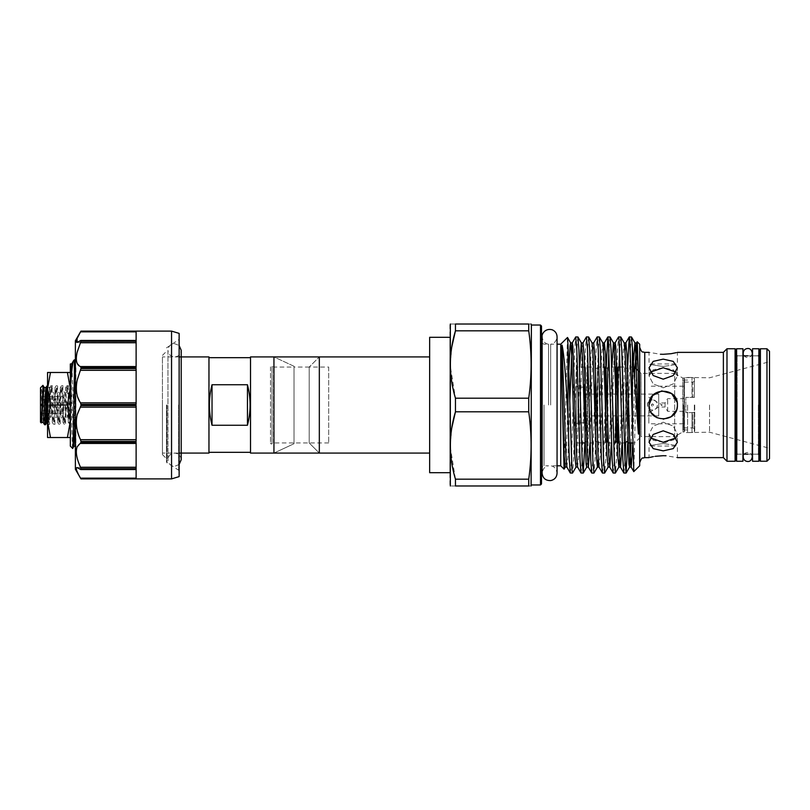 <?xml version="1.0" encoding="UTF-8"?>
<svg xmlns="http://www.w3.org/2000/svg" width="810" height="810" viewBox="0 0 810 810"><rect width="100%" height="100%" fill="white"/><g stroke="black" fill="none" stroke-linecap="round" stroke-linejoin="round"><path stroke-width="0.61" stroke-dasharray="4.05 3.04" d="M736.604 461.255L736.604 348.745M742.932 461.255L742.932 348.745M742.932 405L742.932 355.833L742.932 405M736.604 405L736.604 355.833L736.604 405M752.541 461.255L752.541 348.745M758.869 461.255L758.869 348.745M758.869 405L758.869 355.833L758.869 405M752.541 405L752.541 355.833L752.541 405M585.083 442.908L585.488 367.801L585.488 442.199A1.012 1.012 0 0 1 587.24 442.199L587.675 367.041L587.675 442.959L595.168 442.959L595.168 367.041L595.613 442.199A1.012 1.012 0 0 1 597.365 442.199L597.365 367.801L597.8 442.959L597.8 367.041L604.26 367.041M585.053 442.959L585.488 367.801A1.012 1.012 0 0 0 587.24 367.801L587.24 442.199L587.24 367.801M587.675 367.041L595.168 367.041L595.613 367.801L595.613 442.199L595.613 367.801A1.012 1.012 0 0 0 597.365 367.801L597.365 442.199M605.728 367.801L605.728 442.199A1.012 1.012 0 0 1 607.49 442.199L607.925 367.041L607.925 442.959L615.418 442.959L615.418 380.7M606.052 368.145A1.012 1.012 0 0 0 607.49 367.801L607.925 367.041L614.972 367.041M620.258 367.041L625.543 367.041L625.543 442.959L625.978 367.801A1.012 1.012 0 0 0 627.73 367.801L628.165 442.959L628.165 367.041L633.987 367.041M694.413 378.3L694.413 397.406L694.413 381.226L694.413 397.406L691.983 397.406L691.983 377.419L691.983 397.406L694.413 397.406L694.413 378.3L691.983 377.419L683.994 377.885L683.994 432.115L683.994 377.885A1.012 1.012 0 0 1 682.769 378.037L674.679 373.369L674.679 436.63L682.769 431.963L682.769 378.037L682.769 431.963A1.012 1.012 0 0 1 683.994 432.115L684.46 377.419L684.46 432.58L691.983 432.58L691.983 412.594L691.983 432.58L694.413 431.7L694.413 412.594L694.413 431.7M652.414 406.012A1.012 1.012 0 0 1 651.402 405A1.012 1.012 0 0 1 652.414 403.987C651.108 404.666 651.108 405.334 652.414 406.012C653.721 405.334 653.721 404.666 652.414 403.987A1.012 1.012 0 0 1 653.427 405A1.012 1.012 0 0 1 652.414 406.012M652.414 410.062A5.062 5.062 0 0 1 647.352 405A5.062 5.062 0 0 1 652.414 399.938C645.874 399.624 645.884 410.376 652.414 410.062C658.925 410.376 658.945 399.634 652.414 399.938A5.062 5.062 0 0 1 657.467 405A5.062 5.062 0 0 1 652.414 410.062M694.413 381.226L692.894 382.097L692.894 397.406L685.817 397.406L685.817 412.594L691.983 412.594L685.817 412.594L685.817 397.406L691.983 397.406L685.817 397.406L685.817 412.594L694.413 412.594L692.894 412.594L692.894 427.903L692.894 412.594L685.817 412.594L685.817 397.406L692.894 397.406L692.894 382.097L684.298 382.097L684.298 427.903L684.298 382.097M694.413 428.774L692.894 427.903L684.298 427.903M684.298 397.801L682.779 398.672L667.653 398.672L665.061 402.975L658.732 402.975L658.732 407.025L665.061 407.025L665.061 402.975L665.061 407.025L667.653 411.328L682.779 411.328L682.779 398.672L682.779 411.328L684.298 412.199L684.298 397.801L684.298 412.199M667.653 411.328L667.653 398.672L667.653 411.328M658.732 407.025L658.732 402.975M658.732 394.116L658.732 415.884L658.732 394.116L585.863 394.116L584.344 393.245L584.344 416.755L584.344 393.245M658.732 415.884L585.863 415.884L585.863 394.116L585.863 415.884L584.344 416.755M584.344 387.16L584.344 422.84L584.344 387.16L578.016 387.16L576.497 386.279L576.497 423.721L576.497 386.279M584.344 422.84L578.016 422.84L578.016 387.16L578.016 422.84L576.497 423.721M581.55 442.959L576.497 442.959L576.497 367.041L576.497 442.959M585.053 367.041L576.497 367.041M597.527 442.493L605.293 442.959L605.293 401.719M605.728 417.433L605.293 442.959L605.293 367.041M618.05 367.041L618.05 442.959L617.605 396.262M616.774 368.307A1.012 1.012 0 0 0 617.605 367.801L617.605 442.199A1.012 1.012 0 0 0 616.734 441.693M615.418 367.041L615.418 442.959M638.28 370.626L641.024 373.369L641.024 436.63L674.679 436.63L674.679 373.369L641.024 373.369L641.024 436.63L634.696 442.959L632.772 442.959M634.696 367.041L634.696 377.419M624.399 442.959L618.05 442.959M694.413 412.594L691.983 412.594L694.413 412.594M692.894 397.406L694.413 397.406L692.894 397.406M328.688 367.041L328.688 442.959L328.688 367.041L309.207 367.041L309.207 442.959L309.207 367.041L309.207 442.959L309.207 367.041L294.02 367.041L294.02 442.959L294.02 367.041L273.527 367.041L272.008 366.171A1.012 1.012 0 0 0 270.489 367.041L270.489 442.959L270.489 367.041M328.688 442.959L273.527 442.959L272.008 443.829A1.012 1.012 0 0 1 270.489 442.959M319.322 356.916L319.322 453.084L309.207 442.959L319.322 453.084L319.322 356.916L309.207 367.041L319.322 356.916M273.942 453.084L273.942 356.916L294.02 366.282L294.02 443.718L273.942 453.084L273.942 356.916L294.02 366.282L294.02 443.718L294.02 366.282L294.02 443.718L273.942 453.084M648.84 405L648.84 423.812L648.84 405M676.309 410.417L677.393 405C678.274 386.724 648.182 386.704 649.053 405L651.463 412.918M657.092 417.778L663.238 419.175M683.63 405L683.63 429.948L683.63 405M687.599 405L687.599 432.58L687.599 405M429.654 356.916L429.654 453.084L429.654 356.916M449.894 337.304L449.894 472.696L449.894 337.304M429.654 337.304L429.654 472.696M769.5 458.693L769.5 351.307M709.53 405L709.53 432.206L709.53 405M694.727 405L694.727 432.206L694.727 405M694.342 405L694.342 432.58L694.342 405M639.687 344.22L639.687 465.78M541.505 483.955L541.505 326.045M540.493 325.033L540.493 484.967M531.38 325.033L531.38 484.967M625.624 442.807L627.608 367.973M631.425 336.93L630.352 349.93L627.76 442.25M570.382 473.07L571.455 460.07L574.675 349.93L575.667 336.99M577.864 336.93L576.791 349.93L573.581 460.07L572.579 473.01M581.094 473.07L582.167 460.07L585.387 349.93L586.379 336.99M588.576 336.93L587.503 349.93L584.891 442.959M591.806 473.07L592.879 460.07L596.099 349.93L597.091 336.99M599.289 336.93L598.215 349.93L595.006 460.07L594.003 473.01M602.519 473.07L603.592 460.07L606.174 368.206M610.001 336.93L608.938 349.677M608.33 367.041L605.718 460.07L604.716 473.01M613.231 473.07L614.304 460.07L617.524 349.93L618.516 336.99M620.713 336.93L619.65 349.677M619.042 367.041L616.43 460.07L615.428 473.01M623.943 473.07L625.006 460.323M676.34 352.633L677.393 352.37L677.393 363.953L649.053 363.953L649.053 352.37L660.444 354.233M663.218 359.134L653.194 361.382L649.053 367.781L653.204 375.556L663.218 379.181L673.231 375.546L677.393 367.781L673.242 361.382L663.218 359.134M723.37 352.37L723.37 457.63M726.985 348.745L726.985 461.255M759.375 349.788L759.375 460.212M736.098 460.242L736.098 405L736.098 455.179L737.11 454.167L737.11 405L737.11 454.167L742.932 454.167L736.604 454.167M736.604 355.833L742.932 355.833L737.11 355.833L737.11 405L737.11 355.833L736.098 354.82L736.098 405L736.098 349.758M766.969 348.776L766.969 461.224M449.894 324.78L449.894 485.22M528.738 330.824L455.453 330.824L455.453 324.02C448.71 324.02 448.71 324.02 455.453 324.02L528.738 324.02L528.738 330.824C531.876 353.281 531.876 375.739 528.738 398.196L528.738 411.804C531.876 434.261 531.876 456.718 528.738 479.176L528.738 485.98C531.876 485.98 531.876 485.98 528.738 485.98L455.453 485.98L455.453 479.176L450.35 447.363M528.738 411.804L455.453 411.804L455.453 398.196L450.35 366.383M450.34 364.51L451.767 347.004M528.738 324.02C531.876 324.02 531.876 324.02 528.738 324.02M560.733 344.189L560.733 465.811M564.114 469.122L567.456 337.466M637.176 341.779L633.835 471.633M550.658 405L550.658 344.189L550.658 405M548.542 405L548.542 344.189L548.542 405M663.218 442.26L653.194 440.235L649.053 434.028L653.204 426.05L663.218 422.223L653.194 426.07L649.053 434.028L650.308 437.856M663.218 443.526C644.942 446.28 644.942 446.28 663.218 443.526C644.942 446.28 644.942 446.28 663.218 443.526C681.504 446.28 681.504 446.28 663.218 443.526C681.504 446.28 681.504 446.28 663.218 443.526M655.32 456.303L653.194 456.668M650.086 457.367L649.053 457.63L649.053 446.047L677.393 446.047L677.393 457.63L665.992 455.767M663.218 430.819L653.204 434.454L649.053 442.219L653.194 448.618L663.218 450.866L673.242 448.618L677.393 442.219L673.231 434.443L663.218 430.819M650.308 372.144L649.053 375.972L653.204 383.94L663.218 387.777L653.204 383.94L649.053 375.972L653.204 369.765L663.218 367.74L673.242 369.765L677.393 375.972L676.127 372.144M663.218 366.474C644.942 363.72 644.942 363.72 663.218 366.474C644.942 363.72 644.942 363.72 663.218 366.474C681.504 363.72 681.504 363.72 663.218 366.474C681.504 363.72 681.504 363.72 663.218 366.474M649.053 405C648.172 423.286 678.274 423.276 677.393 405C678.274 423.296 648.162 423.276 649.053 405C648.162 386.714 678.274 386.724 677.393 405L677.089 402.104M663.218 387.777L673.242 383.93L677.393 375.972L673.231 383.95L663.218 387.777M676.127 437.856L677.393 434.028L673.242 426.06L663.218 422.223L673.242 426.06L677.393 434.028L674.143 439.698L665.942 442.138M769.5 405L769.5 361.726L769.5 405M450.34 445.49L451.767 427.974M455.453 485.98C448.71 485.98 448.71 485.98 455.453 485.98M455.453 479.176L528.738 479.176M455.453 398.196L528.738 398.196M759.375 405L759.375 354.82L759.375 405M639.687 405L639.687 347.308L639.687 405M208.96 453.084L208.96 356.916M179.131 453.084L162.445 453.084L162.445 356.916L162.445 453.084M179.131 356.916L162.445 356.916M212.028 384.74C208.555 398.247 208.555 411.753 212.028 425.26L247.455 425.26C250.938 411.753 250.938 398.247 247.455 384.74L212.028 384.74L212.028 425.26M208.96 452.324L208.96 357.676L208.96 452.324M250.523 452.324L250.523 357.676L250.523 452.324M250.523 453.084L250.523 356.916M273.527 442.959L273.527 367.041L273.527 442.959M294.02 442.959L294.02 367.041L294.02 442.959M45.552 424.734L43.031 385.54L43.031 400.282L44.499 424.683M63.322 405L63.322 413.353L63.322 405M60.74 407.005L60.74 405L60.74 407.005L42.019 407.005L42.019 411.024L42.019 407.005L60.74 407.005L60.74 405L60.74 407.005M42.019 411.024L60.74 411.024L60.74 413.019L60.74 411.024L42.019 411.024L41.108 413.019L42.019 413.353L60.74 413.019L41.108 413.019L42.019 411.024M42.019 407.005L41.108 405L42.019 407.005M40.5 405L40.5 414.872L40.5 405M73.649 360.551L74.368 361.29L74.368 359.832M74.368 361.29L75.381 384.183L75.381 359.832L75.381 441.288L75.917 445.065L75.917 367.406L75.381 366.606M166.485 405L166.485 462.115L166.485 405M179.131 476.614L179.131 333.386M171.548 478.892L171.548 331.108M77.072 342.427L136.12 342.427L136.12 331.857L136.12 342.427L77.072 342.427L80.524 340.565L80.939 341.324L136.12 341.324L136.12 367.517L80.939 367.517L80.939 368.591L136.12 368.591L136.12 404.382L136.12 370.302L136.12 404.382L80.939 404.382L80.524 407.167C76.585 412.715 75.441 420.157 77.072 429.492L80.939 441.409L136.12 441.409L136.12 405.618L136.12 441.409L136.12 439.698L80.524 439.698M80.939 368.591L77.132 380.194M80.939 442.483L80.524 443.455C76.585 444.903 75.441 449.591 77.072 457.498L80.939 468.676L136.12 468.676L136.12 442.483L136.12 467.259L136.12 442.483L80.939 442.483L80.939 441.409M76.383 469.456L80.939 478.892L136.12 478.892L136.12 469.304L80.524 469.435L77.072 467.572L136.12 467.572L136.12 478.892L136.12 467.572L77.072 467.572M76.403 467.907L76.261 468.555M80.939 405.618L136.12 405.618L136.12 439.698M78.337 335.897L77.122 338.448M76.261 341.445L76.403 342.093M80.939 341.324L80.524 342.741C76.585 351.317 75.441 358.091 77.072 363.062L80.524 366.545L136.12 366.545L136.12 367.517L136.12 366.545M76.393 385.013L76.261 387.97M76.393 390.865L77.072 394.926L80.524 402.833L136.12 402.833M75.381 469.274L75.381 340.726M80.524 340.565L136.12 340.696L136.12 331.108L136.12 331.857L136.12 331.108L80.939 331.108M47.547 416.603L49.45 387.413L49.835 410.478C50.271 412.908 49.369 419.317 51.435 416.613L52.296 385.631L50.504 393.832L50.017 391.22L49.643 408.999L47.699 392.647C48.246 388.668 48.833 386.927 49.45 387.413M162.445 405L162.445 454.612L162.445 405M75.381 428.379L75.917 442.635L75.917 367.406M75.917 449.074L75.381 448.143L75.381 384.183M72.637 448.436C71.948 450.593 71.229 378.928 70.5 366.201L70.328 446.118M75.381 446.026L75.917 446.847L75.917 445.065L74.682 434.2L71.776 363.751M47.547 416.522C47.79 426.435 48.084 426.485 48.458 416.664C48.084 426.485 47.79 426.435 47.547 416.522L47.547 437.522L50.453 437.522L47.547 421.261L47.547 385.266L47.547 421.261L50.453 405L47.547 388.739L50.453 372.478L47.547 372.478L47.547 388.739M47.699 392.647L47.547 390.926M47.547 413.728L47.547 401.74M49.673 387.636L50.017 391.22M49.643 408.999L49.633 424.359L48.458 416.664L47.547 388.506M49.653 410.488L48.519 422.455L49.623 424.349L47.547 424.481M52.296 385.631L50.635 385.914L49.623 387.717C50.24 389.266 50.828 407.065 51.435 416.613M75.381 432.044L75.381 441.399L75.381 425.139L75.381 433.33L75.381 431.831L74.368 432.044L74.368 441.399L75.381 441.399M75.381 419.995L75.381 423.964L75.381 418.8L75.381 419.995L74.368 419.995L74.368 423.964L75.381 423.964M75.381 414.781L75.381 406.276L75.381 416.016L75.381 414.781L74.368 414.781L74.368 416.067L75.381 416.067M75.381 401.942L75.381 391.868L75.381 401.942L74.368 401.942L74.368 403.228L75.381 403.228M75.381 390.501L75.381 379.242L75.381 390.501L74.368 390.501L74.368 385.985L75.381 385.985M75.381 381.875L75.381 370.18L75.381 381.875L74.368 381.875L74.368 370.18L74.368 381.875M75.381 370.514L74.368 370.18L75.381 370.514M80.524 469.435L136.12 469.557L80.524 469.435L80.939 468.676M74.368 374.514L74.368 370.919L75.381 370.919L75.381 376.893L75.381 371.274L74.368 371.274L74.368 374.514L75.381 374.514M74.368 374.878L75.381 374.878M74.368 380.832L75.381 380.832M74.368 377.571L75.381 377.571M74.368 376.974L75.381 376.974M74.368 376.468L75.381 376.468M74.368 375.162L75.381 375.162M74.368 375.688L75.381 375.688M74.368 376.893L75.381 376.893M74.368 375.101L75.381 375.101M74.368 385.985L74.368 379.242L74.368 388.881L74.368 383.353L75.381 383.798M74.368 383.798L74.368 390.501M74.368 383.353L75.381 383.353M74.368 388.881L75.381 388.881M74.368 387.109L75.381 387.109M74.368 381.581L75.381 381.581M74.368 381.145L75.381 381.145M74.368 386.664L75.381 386.664M74.368 385.256L75.381 385.256M74.368 379.688L75.381 379.688M74.368 379.242L75.381 379.242M74.368 403.228L74.368 391.868L74.368 400.748L75.381 400.748M74.368 400.748L74.368 401.942M74.368 393.721L75.381 393.721M74.368 393.437L75.381 393.437M74.368 391.868L75.381 391.868M74.368 393.093L75.381 393.093M74.368 394.298L75.381 394.298M74.368 401.385L75.381 401.385M74.368 401.659L75.381 401.659M74.368 416.067L74.368 406.276L74.368 416.016L75.381 416.016M74.368 416.016L74.368 414.781M74.368 406.559L75.381 406.559M74.368 406.276L75.381 406.276M74.368 407.916L75.381 407.916M74.368 409.151L75.381 409.151M74.368 407.896L75.381 407.896M74.368 417.433L75.381 417.433M74.368 417.707L75.381 417.707M74.368 423.964L74.368 418.8L75.381 418.8M74.368 418.8L74.368 419.995M74.368 422.769L75.381 422.769M74.368 441.399L74.368 425.139L74.368 433.33L74.368 431.831L75.381 431.831M74.368 433.33L75.381 433.33M74.368 425.341L75.381 425.341M74.368 425.139L75.381 425.139M74.368 428.338L75.381 428.338M74.368 429.442L75.381 429.442M74.368 427.143L75.381 427.143M74.368 434.757L75.381 434.757M74.368 434.98L75.381 434.98M74.368 433.542L75.381 433.542M74.368 440.286L75.381 440.286M179.131 405L179.131 470.58L179.131 405M50.453 372.478L70.328 372.478L70.328 388.739L67.422 405L70.328 421.261L70.328 437.522L70.328 388.739L70.328 421.261L67.422 437.522L50.453 437.522M67.422 372.478L70.328 387.929M67.422 405L50.453 405M67.422 437.522L70.328 437.522M60.74 413.019L41.108 413.019L60.74 413.019L60.74 411.024L60.74 413.019M60.74 402.995L60.74 405L41.108 405L42.019 402.995L41.108 405L60.74 405L60.74 402.995L60.74 405L60.74 402.995L42.019 402.995L60.74 402.995M60.74 396.981L60.74 398.976L60.74 396.981L60.74 398.976L60.74 396.981L41.108 396.981L42.019 398.976L60.74 398.976L42.019 398.976L41.108 396.981L60.74 396.981M42.019 402.995L42.019 398.976L42.019 402.995M43.031 400.282C42.333 393.245 41.593 389.124 40.804 387.929L40.5 405.81L41.259 422.962M40.5 405.81L40.5 422.202M47.213 385.266L47.547 386.765M247.455 384.74L247.455 425.26M68.323 401.284L68.202 422.364L70.328 424.653L70.328 385.519L70.328 419.813L68.323 401.284L68.283 385.56L66.511 392.83L65.63 387.97L65.843 411.905C66.288 414.254 65.367 420.491 67.443 417.595L67.878 414.639M68.222 422.354L69.842 422.506L70.328 418.841L70.328 424.481M70.328 386.704L68.293 421.98L68.293 408.868C68.577 402.924 67.969 393.306 69.468 391.433L69.873 385.965L70.328 386.704M68.323 400.95L67.189 387.494L65.63 387.97L67.443 417.595M68.556 422.658L70.328 424.653L68.293 421.98M70.328 420.572L69.468 391.433C69.761 383.981 70.045 384.203 70.328 392.101M68.303 422.071L68.718 422.881M53.177 416.34L52.296 422.253L52.498 399.289C52.944 396.88 52.022 390.491 54.108 393.214L54.959 424.379L53.177 416.34L53.835 422.455L54.948 424.379M54.989 410.083L53.905 422.506L52.296 422.334L54.108 393.214M55.839 393.498L54.959 387.787L55.171 410.933C55.617 413.323 54.685 419.691 56.771 416.947L57.621 385.611L55.839 393.498L56.497 387.544L57.611 385.611L55.991 385.914L54.959 387.787L56.771 416.947M58.502 416.674L57.632 422.172L57.834 398.803C58.279 396.404 57.368 390.086 59.444 392.891L60.284 424.399L58.502 416.674L59.15 422.455L60.274 424.399L58.674 424.086L57.632 422.172L59.444 392.891M61.175 393.164L60.294 387.868L60.507 411.44C60.953 413.819 60.031 420.106 62.107 417.282L62.947 385.58L61.175 393.164L61.803 387.544L62.937 385.59M62.988 400.535L61.874 387.494L60.294 387.868L62.107 417.282M63.838 417.008L62.957 422.081L63.17 398.338C63.626 395.979 62.694 389.701 64.77 392.556L65.62 424.43L63.838 417.008L64.466 422.455L65.6 424.42L64.031 424.086L62.957 422.081L64.77 392.556M615.853 367.801L615.853 442.199M607.49 367.801L607.49 442.199L607.49 367.801M627.73 436.975L627.73 442.199M644.75 457.63L644.75 352.37M544.037 405L544.037 465.811L544.037 405M758.362 405L758.362 454.167L758.362 405M760.387 461.224L760.387 348.776M735.085 348.745L735.085 461.255M566.889 467.087L568.043 455.281L569.744 401.547M577.601 467.087L578.755 455.281L581.965 354.719L582.957 342.913M589.953 442.959L592.677 354.719L593.669 342.913M599.025 467.087L600.18 455.281L603.582 350.821M611.378 442.959L614.294 350.821M622.09 442.959L625.006 350.821M632.782 443.343L635.03 367.375M565.289 467.087L566.281 455.281L568.914 369.998M576.001 467.087L576.993 455.281L579.727 367.041M586.713 467.087L587.706 455.281L590.925 354.719L592.069 342.913M598.226 459.179L601.638 354.719L602.782 342.913M608.138 467.087L609.13 455.281L611.864 367.041M619.65 459.179L623.062 354.719L624.206 342.913M631.041 442.959L633.521 360.784M272.008 443.829L272.008 366.171L272.008 443.829M166.992 405L166.992 462.986L166.992 405M178.625 405L178.625 469.709L178.625 405M80.524 370.302L136.12 370.302M80.524 443.455L136.12 443.455M80.524 331.857L136.12 331.857M80.524 342.741L136.12 342.741M80.524 407.167L136.12 407.167M75.381 381.621L75.917 400.13M75.917 399.826L75.381 418.122M73.933 446.249L70.5 366.201M136.12 478.143L80.524 478.143M136.12 467.259L80.524 467.259M74.368 372.792L75.381 372.792M74.368 372.671L75.381 372.671M52.316 399.715L51.243 387.494L50.504 393.832M44.246 387.544L46.838 422.506L48.519 422.455L45.866 387.544M43.203 422.455L40.804 387.929M41.583 422.455L40.804 416.542M70.328 419.813C69.66 428.429 69.002 415.763 68.354 401.507M68.263 385.57L67.119 387.544L66.511 392.83M57.652 400.12L56.558 387.494L54.969 387.686M60.315 409.678L59.221 422.506L57.642 422.304M65.65 409.263L64.527 422.506L62.988 422.273M747.741 454.167L752.247 454.167L752.247 352.998C751.822 355.884 750.323 357.382 747.741 357.504C745.362 357.575 743.863 356.066 743.236 352.998L743.236 457.002C743.863 453.934 745.362 452.425 747.741 452.496C750.323 452.618 751.822 454.116 752.247 457.002M181.207 453.084L181.207 356.916M179.131 464.525L174.575 466.337C170.556 465.942 168.348 463.735 167.953 459.705L167.953 350.295C168.348 346.265 170.556 344.058 174.575 343.663L179.131 345.475M181.207 459.705C180.812 455.686 178.605 453.468 174.575 453.084C170.556 453.468 168.348 455.686 167.953 459.705L167.953 350.295C168.348 354.314 170.556 356.532 174.575 356.916C178.605 356.532 180.812 354.314 181.207 350.295M758.869 454.167L752.541 454.167L758.362 454.167L759.375 455.179M758.869 355.833L752.541 355.833L758.362 355.833L759.375 354.82M648.84 412.735L662.246 405L648.84 397.264M687.599 429.948L683.63 429.948M683.63 423.812L648.84 423.812M687.599 432.58L709.53 432.206L769.5 448.274M542.133 343.339L544.037 344.189L548.542 344.189C545.008 343.774 542.872 341.314 542.133 336.808L542.133 473.192C542.872 468.686 545.008 466.226 548.542 465.811L544.037 465.811L542.133 466.661M747.741 355.833L752.247 355.833M557.067 465.811L550.658 465.811C554.192 466.226 556.328 468.686 557.067 473.192L557.067 336.808C556.328 341.314 554.192 343.774 550.658 344.189L557.067 344.189M649.053 442.219L649.053 434.028L649.053 442.219M649.053 375.972L649.053 367.781L649.053 375.972M687.599 377.419L709.53 377.794L769.5 361.726M677.393 375.972L677.393 367.781L677.393 375.972M677.393 442.219L677.393 434.028L677.393 442.219M683.63 386.188L648.84 386.188M687.599 380.052L683.63 380.052M40.5 395.128L42.019 396.647L63.322 396.647L68.334 405L63.322 413.353L42.019 413.353L40.5 414.872M179.131 470.58L166.485 462.115M166.485 347.885L179.131 339.42M162.445 454.612L166.485 458.642M162.445 355.387L166.485 351.358M80.787 469.557L136.12 469.557M136.12 340.443L80.787 340.443M75.381 369.593L74.368 369.593M52.285 385.641L51.182 387.544L49.592 387.595M69.781 422.455L70.328 423.397M68.283 385.56L66.703 385.914L65.65 387.737M52.296 422.334L53.318 424.086L54.959 424.379M60.304 387.717L61.347 385.914L62.947 385.58"/><path stroke-width="1.21" d="M742.932 348.745L742.932 461.255L736.604 461.255L736.604 348.745L742.932 348.745M758.869 348.745L758.869 461.255L752.541 461.255L752.541 348.745L758.869 348.745M605.728 417.433L605.728 367.801A1.012 1.012 0 0 0 606.052 368.145M615.418 442.959L615.853 442.199A1.012 1.012 0 0 1 616.734 441.693M615.853 442.199L615.853 367.801A1.012 1.012 0 0 0 616.774 368.307M624.399 442.959L625.978 442.199A1.012 1.012 0 0 1 627.73 442.199L628.165 442.959L632.772 442.959M585.083 442.908L581.55 442.959M587.24 367.801L587.675 367.041M605.728 367.801L604.26 367.041M617.605 396.262L617.605 367.801L618.05 367.041L620.258 367.041M615.853 367.801L614.972 367.041M638.28 370.626L633.987 367.041M605.293 401.719L605.293 367.041M615.418 380.7L615.418 367.041M618.05 442.959L618.05 367.041M634.696 377.419L634.696 367.041M585.053 442.959L585.053 367.041M429.654 453.084L250.523 453.084L250.523 356.916L273.942 356.916L273.942 453.084L273.942 356.916L319.322 356.916L319.322 453.084L319.322 356.916L429.654 356.916M651.463 412.918L657.092 417.778M663.238 419.175L671.125 416.755L676.309 410.417M449.894 472.696L429.654 472.696L429.654 337.304L449.894 337.304M541.505 326.045L541.505 483.955L540.493 484.967L540.493 325.033L541.505 326.045M528.738 411.804L528.738 398.196C531.876 375.739 531.876 353.281 528.738 330.824L528.738 324.02C531.876 324.02 531.876 324.02 528.738 324.02L455.453 324.02L455.453 330.824C448.71 353.221 448.71 375.678 455.453 398.196L455.453 411.804L528.738 411.804C531.876 434.261 531.876 456.718 528.738 479.176L455.453 479.176L455.453 485.98C448.71 485.98 448.71 485.98 455.453 485.98L528.738 485.98L528.738 479.176M531.107 485.98L531.38 325.033L540.493 325.033M627.608 367.973L629.238 336.99L629.836 340.261L632.397 421.321L632.397 347.642L631.496 336.99L629.299 336.93M572.508 473.07L570.311 473.01L569.319 460.07L567.992 416.35L567.992 345.06L571.971 469.739L572.508 473.07L576.001 467.087L574.857 455.281L571.637 354.719L570.645 342.913L567.506 337.476L567.992 345.06M569.744 401.547L572.245 342.913L575.738 336.93L576.811 349.93L580.031 460.07L581.023 473.01L583.22 473.07L582.147 460.07L578.937 349.93L577.935 336.99L575.738 336.93M591.735 473.01L588.313 467.087L587.321 455.281L584.111 354.719L582.957 342.913L586.45 336.93L587.523 349.93L590.743 460.07L591.735 473.01L593.933 473.07L592.859 460.07L589.65 349.93L588.647 336.99L586.45 336.93M602.448 473.01L599.025 467.087L598.033 455.281L594.823 354.719L593.669 342.913L597.162 336.93L598.236 349.93L601.455 460.07L602.448 473.01L604.645 473.07L603.572 460.07L600.362 349.93L599.36 336.99L597.162 336.93M606.174 368.206L607.804 336.99L608.411 340.261L612.168 460.07L613.16 473.01L615.357 473.07L614.284 460.07L611.074 349.93L610.072 336.99L607.875 336.93M608.938 349.677L608.33 367.041M614.294 350.821L615.094 342.913L618.587 336.93L619.124 340.261L622.88 460.07L623.882 473.01L626.069 473.07L624.996 460.07L621.786 349.93L620.784 336.99L618.587 336.93M619.65 349.677L619.042 367.041M584.891 442.959L583.22 473.07M593.669 342.913L592.069 342.913L593.062 354.719L596.281 455.281L597.426 467.087L593.933 473.07M603.582 350.821L604.381 342.913L602.782 342.913L603.774 354.719L606.994 455.281L608.138 467.087L604.645 473.07M611.864 367.041L613.423 342.853L614.486 354.719L617.706 455.281L618.85 467.087L615.357 473.07M625.006 460.323L625.624 442.807M627.76 442.25L626.069 473.07M663.218 379.181L653.194 375.546L649.053 367.781L653.204 361.371L663.218 359.134L673.231 361.371L677.393 367.781L673.242 375.546L663.218 379.181M660.444 354.233L663.218 354.304C644.942 352.188 644.942 352.188 663.218 354.304L671.085 353.707M671.125 353.697L676.34 352.633M663.218 354.304C681.504 352.188 681.504 352.188 663.218 354.304M649.053 405C648.172 386.714 678.274 386.724 677.393 405C678.274 423.276 648.182 423.296 649.053 405L652.708 395.503L661.77 390.906L671.601 393.569L677.089 402.104M677.393 457.63L723.37 457.63L723.37 352.37L726.985 348.745L735.085 348.745L736.098 349.758L736.098 460.242L735.085 461.255L735.085 348.745M723.37 457.63L726.985 461.255L726.985 348.745M760.387 461.224L759.375 460.212L759.375 349.788L760.387 348.776L760.387 461.224L766.969 461.224L766.969 348.776L769.5 351.307L769.5 458.693L766.969 461.224M737.11 454.167L736.098 455.179L736.098 354.82L737.11 355.833M450.34 485.98L450.34 324.02M455.453 324.02C448.71 324.02 448.71 324.02 455.453 324.02M450.35 366.383L450.34 364.51M451.767 347.004L455.453 330.824L528.738 330.824M557.067 465.811L560.733 465.811L560.733 344.189L567.506 337.476M562.079 388.496L564.064 469.142L565.289 467.087L564.145 455.281L562.079 388.496C561.968 367.153 560.895 348.877 562.079 345.151L565.896 455.281L566.889 467.087L565.289 467.087M567.992 416.35L567.314 405C565.643 373.663 563.892 353.717 562.079 345.151M632.397 421.321L633.784 471.623L639.687 465.78L639.687 344.22L637.227 341.759L636.518 342.913L638.321 371.871L637.227 341.759M632.397 347.642L638.321 433.097C638.726 436.438 638.776 430.201 638.786 428.763L638.321 371.871M650.308 437.856L663.218 442.26L676.127 437.856M663.218 450.866L653.204 448.629L649.053 442.219L653.194 434.454L663.218 430.819L673.242 434.454L677.393 442.219L673.231 448.629L663.218 450.866M665.992 455.767L663.218 455.696C681.504 457.812 681.504 457.812 663.218 455.696C644.932 457.812 644.932 457.812 663.218 455.696L655.32 456.303M653.194 456.668L650.086 457.367M676.127 372.144L663.218 367.74L650.308 372.144M665.942 442.138L663.218 442.26M528.738 485.98C531.876 485.98 531.876 485.98 528.738 485.98L529.163 485.98M450.35 447.363L450.34 445.49M451.767 427.974L455.453 411.804C448.71 434.19 448.71 456.648 455.453 479.176M528.738 398.196L455.453 398.196M179.131 356.916L208.96 356.916L208.96 453.084L179.131 453.084M208.96 357.676L250.523 357.676M208.96 452.324L250.523 452.324M47.547 388.739L47.547 372.478L50.453 372.478L47.547 388.739L50.453 405L47.547 421.261L50.453 437.522L47.547 437.522L47.547 388.739L46.21 418.952L45.613 424.683L44.56 424.734L45.886 405C46.443 389.316 47 383.231 47.547 386.765M43.203 422.455L41.583 422.455L43.517 392.617L44.175 387.494L45.866 387.544L43.203 422.455L44.56 424.734M73.649 360.551L74.368 359.832L74.368 376.346C73.801 403.279 73.234 450.775 72.637 448.436L70.328 446.118L70.5 386.431C71.584 370.828 72.637 362.202 73.649 360.551L71.776 363.751L70.5 386.431M75.381 418.122L73.933 446.249L72.637 448.436M75.381 359.832L74.368 359.832M74.368 376.346L75.381 359.873M179.131 333.386L179.131 476.614L171.548 478.892L171.548 331.108L179.131 333.386M136.12 402.833L80.524 402.833L80.939 404.382L80.524 402.833C76.585 397.285 75.441 389.843 77.072 380.508L80.939 368.591L136.12 368.591L136.12 404.382L80.939 404.382L80.939 405.618L136.12 405.618L136.12 441.409L80.939 441.409L80.939 442.483L136.12 442.483L136.12 468.676L80.939 468.676L80.939 469.304L136.12 469.304L136.12 478.892L80.939 478.892L80.524 478.143C76.585 471.44 75.441 467.917 77.072 467.572L76.403 467.907M76.261 468.555L76.383 469.456M80.939 468.676L80.524 467.259C76.585 458.683 75.441 451.909 77.072 446.938L80.939 442.483M80.939 441.409L80.524 439.698C76.585 431.538 75.441 423.326 77.072 415.074L80.939 405.618M136.12 366.545L80.524 366.545L80.939 367.517L80.524 366.545C76.585 365.097 75.441 360.409 77.072 352.502L80.939 341.324L136.12 341.324L136.12 367.517L80.939 367.517L80.939 368.591M171.548 478.892L80.939 478.892L75.381 469.274L75.381 340.726L80.939 331.108L80.524 331.857L80.939 331.108L136.12 331.108L136.12 340.696L80.524 340.565L77.072 342.427L77.072 338.57L80.524 331.857L78.337 335.897M77.122 338.448L76.261 341.445M76.403 342.093L77.072 342.427M77.132 380.194L76.393 385.013M76.261 387.97L76.393 390.865M80.524 340.565L80.939 341.324M70.328 437.522L67.422 437.522L70.328 421.261L67.422 405L70.328 388.739L67.422 372.478L70.328 372.478L70.328 387.929L70.328 363.974L71.776 363.751M47.547 416.522L47.547 413.728M47.547 401.74L47.547 393.549M77.072 467.572L80.524 469.435M67.422 372.478L50.453 372.478M67.422 405L50.453 405M67.422 437.522L50.453 437.522M44.246 387.544L42.94 385.347L40.5 387.798L40.5 422.202L41.259 422.962L41.583 422.455M40.804 416.542C41.199 426.556 41.583 424.43 41.948 410.154L43.031 385.54M45.866 387.544L47.547 385.266M212.028 425.26C208.555 411.753 208.555 398.247 212.028 384.74L212.028 425.26L247.455 425.26C250.938 411.753 250.938 398.247 247.455 384.74L247.455 425.26M212.028 384.74L247.455 384.74M627.73 442.199L627.73 436.975M649.053 352.37L644.75 352.37L644.75 457.63L643.95 457.701C642.806 459.027 642.522 455.402 639.687 462.692M568.914 369.998L570.038 345.89L570.574 342.853L572.326 342.853L572.862 345.89L576.609 455.281L577.601 467.087L576.001 467.087M579.727 367.041L581.286 342.853L582.349 354.719L586.106 464.11L586.642 467.147L588.394 467.147L589.953 442.959M607.804 336.99L604.381 342.913L605.536 354.719L608.745 455.281L609.819 467.147L611.378 442.959M610.072 336.99L613.494 342.913L615.175 342.853L615.711 345.89L619.458 455.281L620.531 467.147L622.09 442.959M625.006 350.821L625.887 342.853L626.96 354.719L630.17 455.281L631.243 467.147L632.782 443.343M635.03 367.375L636.518 342.913L634.918 342.913L635.911 354.719L638.321 433.097M599.025 467.087L597.426 467.087L598.226 459.179M623.882 473.01L620.45 467.087L618.85 467.087L619.65 459.179M629.238 336.99L625.806 342.913L624.206 342.913L625.198 354.719L628.955 464.11L629.562 467.087L631.041 442.959M633.521 360.784L634.918 342.913L631.496 336.99M136.12 370.302L80.524 370.302M80.524 478.143L136.12 478.143M80.524 467.259L136.12 467.259M80.524 439.698L136.12 439.698M136.12 331.857L80.524 331.857M136.12 342.741L80.524 342.741M136.12 407.167L80.524 407.167M136.12 443.455L80.524 443.455M47.547 416.603L46.899 422.455L45.613 424.683M747.741 461.508C744.997 461.244 743.499 459.736 743.236 457.002L743.236 352.998C743.499 350.264 744.997 348.756 747.741 348.492C750.111 348.421 751.609 349.93 752.247 352.998L752.247 457.002C751.609 460.07 750.111 461.578 747.741 461.508M752.541 454.167L752.247 457.002M181.207 356.916L181.207 350.295L179.131 345.475M179.131 464.525L181.207 459.705L181.207 350.295M181.207 453.084L181.207 459.705M542.133 466.661L541.505 468.342M677.393 352.37L723.37 352.37M758.362 454.167L759.375 455.179M742.932 355.833L747.741 355.833M760.387 348.776L766.969 348.776M531.38 325.033L531.107 324.02M560.733 465.811L564.064 469.142M557.067 344.189L560.733 344.189M557.067 405L557.067 336.808C556.905 333.467 555.285 331.138 552.228 329.812C545.14 327.868 541.444 334.277 542.133 336.808L542.133 473.192C542.71 478.214 545.565 480.674 550.719 480.583C554.647 479.682 556.764 477.222 557.067 473.192L557.067 405M742.932 454.167L747.741 454.167M726.985 461.255L735.085 461.255M758.362 355.833L759.375 354.82M644.75 457.63L649.053 457.63M531.38 484.967L540.493 484.967M542.133 343.339L541.505 341.658M644.75 352.37L643.95 352.299C642.806 350.973 642.522 354.598 639.687 347.308M582.957 342.913L581.357 342.913L577.935 336.99M613.16 473.01L609.738 467.087L608.138 467.087M633.784 471.623L631.162 467.087L629.562 467.087L626.14 473.01M581.023 473.01L577.601 467.087M570.311 473.01L566.889 467.087M586.713 467.087L583.291 473.01M592.069 342.913L588.647 336.99M602.782 342.913L599.36 336.99M624.206 342.913L620.784 336.99M80.939 331.108L171.548 331.108M75.573 446.249L73.933 446.249M80.787 340.443L136.12 340.443M136.12 469.557L80.787 469.557M47.547 422.02L46.899 422.455"/></g></svg>
